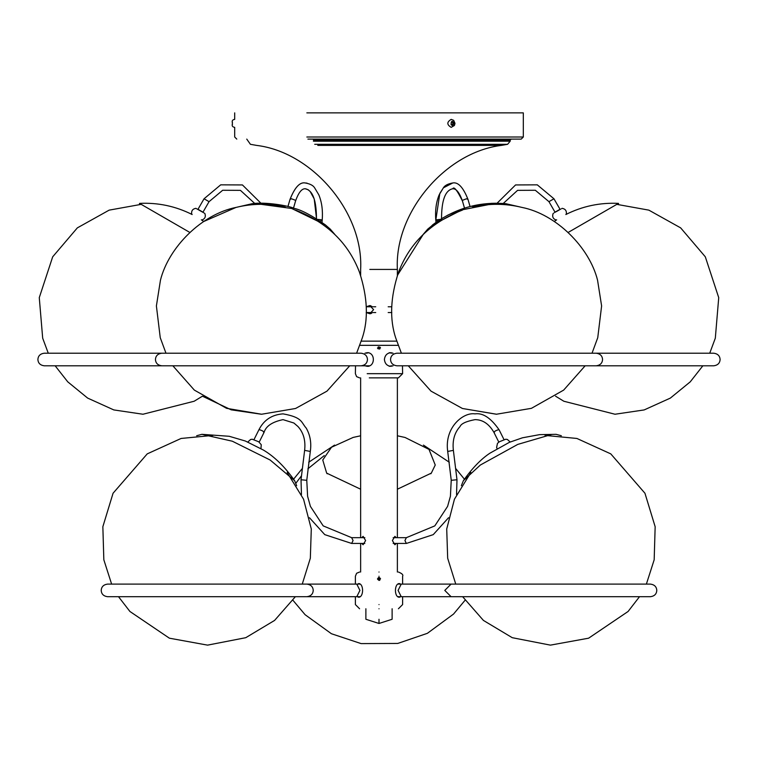 <?xml version="1.0" encoding="UTF-8"?>
<svg xmlns="http://www.w3.org/2000/svg" width="758" height="758" viewBox="0 0 758 758"><rect width="100%" height="100%" fill="white"/><g stroke="black" fill="none" stroke-linecap="round" stroke-linejoin="round"><path stroke-width="1.14" d="M234.696 112.866L234.696 119.376C232.564 119.698 231.787 120.816 232.365 122.72L232.365 124.009L232.365 122.72M236.79 139.102L234.696 137.008L234.696 127.353C232.564 127.031 231.787 125.913 232.365 124.009M232.393 124.682L232.374 122.047L232.393 124.682M307.9 139.102L521.21 139.102L523.314 137.008L306.848 137.008M523.314 137.008L523.314 112.866L306.848 112.866M369.364 305.872L370.255 305.597L372.443 306.763L366.218 306.772L369.819 305.559L373.599 309.652L369.819 313.746L366.19 312.542L372.453 312.542L371.212 313.433M372.453 312.542L368.303 312.542L370.359 313.698M370.255 305.597L368.303 306.772L372.453 306.772M371.202 313.442L370.596 313.651M509.186 139.102L511.243 139.102L510.191 140.154L313.405 140.154M379.91 578.771L378.469 578.117L378.621 579.68L379.91 578.771L379.313 578.032M380.071 578.098L379.758 579.927L377.929 579.614L378.242 577.785L380.071 578.098M379.531 579.595L378.555 579.68M379.834 578.771L379.455 579.595M379 572.034C353.967 572.034 353.967 572.034 379 572.034C404.033 572.034 404.033 572.034 379 572.034M379 608.769C353.967 608.769 353.967 608.769 379 608.769C404.033 608.769 404.033 608.769 379 608.769M379 619.267C362.087 619.267 362.087 619.267 379 619.267C395.913 619.267 395.913 619.267 379 619.267L379 623.464L365.877 619.267L365.877 608.769M377.692 578.856L379.066 577.549M380.554 578.78L379 577.283L377.446 578.932L379 580.429L380.554 578.78M357.369 596.698L358.553 597.219C363.859 597.503 363.992 583.404 358.553 583.575M400.641 584.105L399.447 583.575C394.151 583.262 394.056 597.598 399.447 597.219L400.631 596.698M379.824 580.192L379.152 580.42M361.793 537.668L363.101 536.351L365.621 540.549L363.101 544.746L361.793 543.439M396.216 537.668L394.909 536.351L392.388 540.549L394.909 544.746L396.207 543.439M388.181 312.542L391.81 312.542M391.791 306.772L388.181 306.772M369.819 269.422L397.372 269.422L397.372 275.429L423.419 234.127L432.685 224.842L461.935 209.871L494.301 203.504L505.88 203.713L518.823 206.688M435.992 222.397L435.793 220.208L439.82 193.442L443.402 187.832L452.782 182.962C447.893 183.815 444.738 185.473 443.307 187.937L439.176 194.844C436.163 202.083 435.035 210.534 435.793 220.208L436.002 222.388L427.749 229.115L423.315 234.26M497.049 203.248L515.563 184.943L537.289 184.838L553.946 198.776L560.02 209.284L555.017 212.174L548.953 201.666L535.328 190.267L517.572 190.353L503.217 203.495M557.623 210.895C551.852 214.22 551.843 214.22 557.604 210.895C563.374 207.569 563.384 207.569 557.623 210.895M568.178 232.431L618.481 203.39L618.424 204.433M261.917 203.239L260.951 203.248L242.437 184.943L220.711 184.838L204.054 198.776L197.98 209.284L202.983 212.174L209.047 201.666L222.672 190.267L240.428 190.353L254.783 203.495L252.12 203.713L255.02 203.504L291.65 208.469L325.315 224.842L330.251 229.115L334.676 234.25M375.731 312.542L373.324 312.542M373.324 306.772L375.731 306.772M200.377 210.895C206.148 214.22 206.157 214.22 200.396 210.895C194.626 207.569 194.617 207.569 200.377 210.895M139.576 204.433L139.519 203.39L189.822 232.431M260.96 448.565L261.264 444.738L258.724 441.791L252.224 439.214L250.604 439.488L247.819 441.999M364.835 543.439L351.636 543.439L353.076 540.549L351.636 537.668L364.844 537.668M196.673 435.727L201.912 434.325L232.336 441.213L270.132 460.011L294.635 480.686L296.662 485.726M510.191 441.999L507.367 439.469L505.785 439.214L499.295 441.791L497.466 443.373L496.613 447.428L497.049 448.565M494.368 432.562C493.951 431.596 495.4 430.639 498.698 429.672L499.115 429.824C490.89 417.98 482.846 412.665 474.982 413.868C463.517 411.992 444.311 427.18 447.684 451.304L451.237 480.231L450.413 496.272L447.59 506.382L434.817 525.881L406.373 537.668L393.156 537.668M393.165 543.439L406.373 543.439L404.933 540.549L406.373 537.668M461.347 485.726L463.375 480.686L480.354 465.024L517.752 444.406L551.909 434.4L556.088 434.325L561.337 435.727M353.237 437.394L331.502 447.248L322.756 460.011L326.67 473.125L360.637 489.213M397.372 489.213L431.321 473.125L435.244 465.024L429 449.399L405.056 437.47L397.372 435.784M201.344 219.829L203.798 221.478L236.003 207.427L252.13 203.713C265.186 201.704 288.495 205.693 294.265 208.384C301.381 209.938 311.737 215.424 325.315 224.842M369.288 377.872L398.414 377.872L402.612 373.675L367.194 373.675M396.709 341.138L361.291 341.138M380.554 347.884L377.446 348.036L380.554 347.884M393.004 365.801L390.806 366.322C387.054 365.915 384.912 363.641 384.391 359.5C384.941 355.35 387.073 353.076 390.806 352.678L393.014 353.209M355.511 365.877L355.388 373.675L356.611 376.641L359.586 377.872M364.986 353.209L367.194 352.678C375.494 352.508 375.305 366.607 367.194 366.322L364.996 365.801M402.47 365.801L402.612 373.675M368.758 366.322L366.493 365.801M366.484 353.209L368.758 352.678M389.242 352.678L391.516 353.209M391.507 365.801L389.242 366.322M378.915 347.96L379.303 347.126M380.071 347.192L379.758 349.021L377.929 348.718L378.242 346.889L380.071 347.192M379.531 348.699L379.379 347.126L378.1 348.045L379.531 348.699L378.555 348.784M379.9 347.865L379.455 348.699M451.2 119.376C446.727 122.038 446.727 124.691 451.2 127.353L454.421 125.477L454.999 123.364L453.691 120.351L451.2 119.376M454.137 123.364C450.214 116.258 450.214 130.471 454.137 123.364M452.99 124.682L451.683 124.682L451.029 123.364L451.683 122.047L452.99 122.047L453.635 123.364L452.99 124.682L450.991 124.682M453.635 123.364L452.943 123.364L452.289 124.682M452.289 122.047L452.943 123.364M398.007 584.105L401.228 584.105L398.083 590.406L401.228 596.698L451.076 596.698L444.785 590.406L451.076 584.105L650.487 584.105C654.467 584.674 656.561 586.777 656.788 590.406C656.561 594.035 654.467 596.129 650.487 596.698L451.076 596.698L462.636 596.698L483.424 620.423L512.256 637.696L550.431 645.134L588.625 638.189L628.088 611.479L639.506 596.698M314.712 144.304L507.595 144.304L501.445 145.394L317.782 145.394M507.595 144.304L510.191 141.206L313.405 141.206M379 576.232C348.547 576.232 348.547 576.232 379 576.232C409.453 576.232 409.453 576.232 379 576.232M379 604.571C348.547 604.571 348.547 604.571 379 604.571C409.453 604.571 409.453 604.571 379 604.571M462.465 201.069L462.456 201.022C459.509 192.684 456.288 188.59 452.782 188.742C453.928 186.165 457.15 190.258 462.456 201.022L462.731 200.216L466.473 198.776L467.999 199.42L470.055 206.536L491.212 203.352L496.083 203.239M437.252 220.474C434.969 220.114 435.916 219.763 440.085 219.403L440.436 219.403M548.953 201.666L553.946 198.776M204.054 198.776L209.047 201.666M306.999 183.123L305.218 182.962C299.827 181.92 294.748 187.406 290.001 199.42L289.992 199.477M309.927 451.37L304.621 450.366L301.021 479.767L306.384 480.269M263.632 432.562C264.059 431.596 262.609 430.639 259.312 429.672L258.895 429.824C263.831 420.008 271.876 414.683 283.028 413.868C302.849 417.412 301.002 422.367 306.223 428.099C310.183 435.064 311.547 442.795 310.325 451.304L306.772 480.231L307.596 496.272L310.41 506.382L323.192 525.881L351.636 537.668M498.811 442.122L493.951 432.411C489.043 423.902 482.713 419.638 474.982 419.638C466.198 421.334 461.215 423.627 460.049 426.527C454.487 432.629 452.27 440.569 453.379 450.366L448.082 451.37M451.616 480.269L456.989 479.767L456.543 494.576M322.008 222.388L322.207 220.208C322.965 210.534 321.837 202.083 318.824 194.844L314.693 187.937C313.262 185.473 310.107 183.815 305.218 182.962C299.922 181.844 294.843 187.321 290.001 199.42L287.945 206.536L290.001 199.42L291.527 198.776L295.279 200.216L295.544 201.022C298.491 192.684 301.712 188.59 305.218 188.742C312.827 190.277 316.569 200.586 316.456 219.668M317.574 219.403L317.915 219.403C322.084 219.763 323.031 220.114 320.757 220.474M359.861 345.335L398.149 345.335M359.993 584.105L356.781 584.105L359.927 590.406L356.781 596.698L295.374 596.698L274.586 620.423L245.753 637.696L207.578 645.134L169.385 638.189L129.921 611.479L118.504 596.698M246.757 139.102L250.415 144.304L256.564 145.394C312.76 152.178 363.707 212.894 360.637 269.422L360.637 275.438M501.445 145.394C445.24 152.178 394.293 212.894 397.372 269.422M510.191 141.206L510.191 140.154M355.388 584.105L355.388 576.232L356.611 573.266L359.586 572.034M355.388 596.698L355.388 604.571L359.586 608.769M402.612 584.105L402.612 576.232C403.464 574.896 402.062 573.493 398.414 572.034M392.123 608.769L392.123 619.267L379.009 623.464M402.612 596.698L402.612 604.571L398.414 608.769M360.637 572.034L360.637 543.439M360.637 537.668L360.637 377.872M397.372 572.034L397.372 543.439M397.372 537.668L397.372 377.872M452.791 182.962L452.782 182.962C458.173 181.92 463.252 187.406 467.999 199.42M452.782 188.742C445.173 190.277 441.431 200.586 441.544 219.668M464.502 208.137L462.456 201.022L464.512 208.137L448.205 214.921L441.459 218.759M472.727 207.105C489.137 203.286 505.567 203.39 521.997 207.427C556.126 214.173 589.326 247.146 597.55 280.176L601.615 305.938L597.749 337.689L592.026 353.209M585.148 365.801L563.668 390.105L531.434 408.325L496.405 414.238L462.437 408.486L431.027 391.147L408.278 365.801L431.027 391.147L462.437 408.486L496.623 414.238M401.389 353.209L395.875 338.39C389.441 319.393 390.332 297.297 398.566 272.103C409.652 243.091 430.98 222.397 462.551 210.042M432.685 224.842C454.525 208.478 478.923 201.429 505.88 203.713M616.794 204.357L648.848 210.137L680.656 227.874L705.31 256.81L718.726 297.648L715.315 338.191L709.734 353.209M702.856 365.801L690.254 381.833L670.356 398.092L644.186 409.926L615.022 414.238L563.829 401.238L555.567 396.188M556.249 220.066C553.027 218.901 551.995 216.703 553.141 213.472M562.085 208.317C565.449 208.933 566.842 210.923 566.245 214.296M556.656 219.829L554.202 221.478M618.481 203.39C599.957 202.49 582.409 206.204 565.828 214.533M141.206 204.357L109.152 210.137L77.344 227.874L52.69 256.81L39.274 297.648L42.685 338.191L48.266 353.209M55.145 365.801L67.746 381.833L87.644 398.092L113.814 409.926L142.978 414.238L194.171 401.238L202.433 396.188L231.181 409.832L261.377 414.238M201.751 220.066C204.973 218.901 206.005 216.703 204.859 213.472M195.915 208.317C192.551 208.933 191.158 210.923 191.755 214.296M139.519 203.39C158.043 202.49 175.591 206.204 192.172 214.533M212.96 435.405L181.105 438.456L147.232 453.871L113.065 493.24L102.851 526.715L103.837 559.811L111.625 584.105L107.513 584.105C103.543 584.674 101.439 586.777 101.212 590.406C101.439 594.035 103.543 596.129 107.513 596.698L306.924 596.698C310.903 596.129 312.997 594.035 313.225 590.406C312.997 586.777 310.894 584.674 306.924 584.105L107.513 584.105M356.781 584.105L302.262 584.105L310.335 558.22L311.292 528.999L303.56 499.19L287.159 472.499M304.621 450.366C305.739 440.559 303.513 432.6 297.941 426.498L293.886 423.011L283.028 419.638C272.245 421.893 265.925 426.148 264.049 432.411L259.198 442.122M301.021 479.767L301.466 494.576M309.463 517.723L324.775 534.646L351.636 543.439M258.895 429.824L254.034 439.545M201.922 434.325L229.219 436.286L245.374 441.023L263.31 450.006C274.434 456.581 284.875 466.805 294.635 480.686M545.049 435.405L576.904 438.456L610.777 453.871L644.944 493.24L655.158 526.715L654.173 559.811L646.385 584.105M455.748 584.105L447.675 558.22L446.718 528.999L454.449 499.19L470.851 472.499M499.115 429.824L503.975 439.545M448.546 517.723L433.235 534.646L406.373 543.439M456.989 479.767L453.379 450.366M556.088 434.325L539.554 434.647L522.452 437.802L509.395 442.331L489.981 453.151C481.178 458.922 472.31 468.103 463.375 480.686M292.967 600.298L305.114 614.719L331.426 633.735L361.102 643.599L397.732 643.447L427.379 633.318L453.54 614.065L465.033 600.289M464.398 479.17L455.928 468.776M449.314 462.257L423.438 445.098M334.562 445.098L308.696 462.247M302.091 468.766L293.611 479.16M324.263 455.596L307.89 468.795M301.352 475.967L295.971 483.102M430.79 473.778L431.321 473.125M327.2 473.778L326.67 473.125M360.637 435.784L352.944 437.47M295.544 201.022L293.498 208.137M316.541 218.759L314.21 198.918L310.23 191.603L308.146 189.718L305.218 188.742M285.273 207.105C268.863 203.286 252.433 203.39 236.003 207.427C201.874 214.173 168.674 247.146 160.459 280.176L156.394 305.938L160.251 337.689L165.974 353.209M172.862 365.801L194.342 390.105L226.566 408.325L261.605 414.238L295.563 408.486L326.973 391.147L349.722 365.801M359.112 353.209L356.611 353.209L362.125 338.39C368.568 319.393 367.668 297.297 359.434 272.103C348.348 243.091 327.02 222.397 295.449 210.042M713.799 365.801L713.799 365.801C717.779 365.233 719.873 363.139 720.1 359.51C719.873 355.881 717.779 353.778 713.799 353.209L396.841 353.209C392.871 353.778 390.768 355.881 390.55 359.51C390.768 363.139 392.871 365.233 396.841 365.801L713.799 365.801M161.748 365.801L361.159 365.801C365.129 365.233 367.232 363.139 367.459 359.51C367.232 355.881 365.129 353.778 361.159 353.209L161.748 353.209C157.778 353.778 155.674 355.881 155.447 359.51C155.674 363.139 157.768 365.233 161.748 365.801L44.201 365.801C40.221 365.233 38.127 363.139 37.9 359.51C38.127 355.881 40.221 353.778 44.201 353.209L164.941 353.209M361.159 365.801L369.288 365.801M596.252 353.209C600.232 353.778 602.326 355.881 602.553 359.51C602.326 363.139 600.232 365.233 596.252 365.801M356.781 596.698L359.984 596.698M401.228 584.105L451.076 584.105M401.228 596.698L398.016 596.698"/></g></svg>
